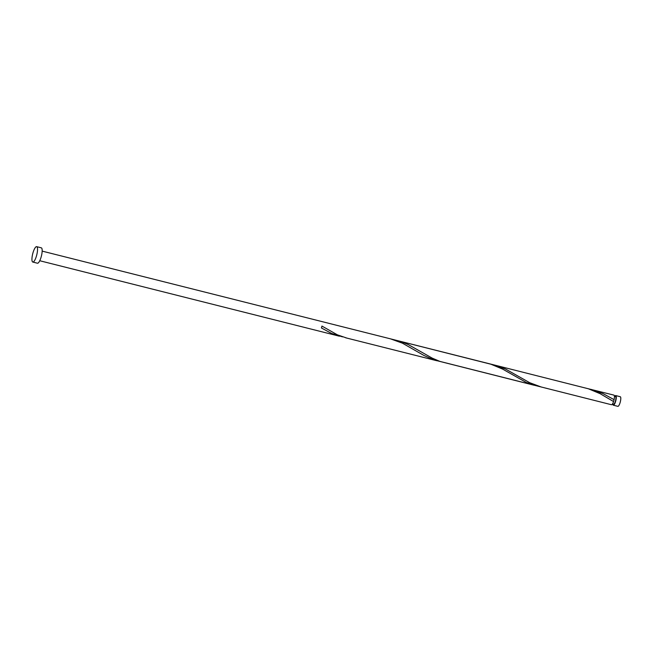 <?xml version="1.0" encoding="UTF-8"?>
<svg xmlns="http://www.w3.org/2000/svg" width="653" height="653" viewBox="0 0 653 653"><rect width="100%" height="100%" fill="white"/><g stroke="black" fill="none" stroke-linecap="round" stroke-linejoin="round"><path stroke-width="0.98" d="M620.154 396.706A4.955 1.306 104.1 0 1 620.26 396.722A4.955 1.306 104.1 0 1 620.35 396.755A4.955 1.306 104.1 0 1 620.268 402.028A4.955 1.306 104.1 0 1 617.836 406.337A4.955 1.306 104.1 0 1 617.738 406.297M612.808 404.044A4.955 1.306 -75.9 0 0 613.232 405.162A4.955 1.306 -75.9 0 0 613.33 405.195A4.955 1.306 -75.9 0 0 615.763 400.893A4.955 1.306 -75.9 0 0 615.844 395.62A4.955 1.306 -75.9 0 0 615.746 395.579A4.955 1.306 -75.9 0 0 614.742 396.355M613.494 404.207A3.967 1.045 -75.9 0 0 613.567 404.24A3.967 1.045 -75.9 0 0 615.518 400.795A3.967 1.045 -75.9 0 0 615.583 396.575A3.967 1.045 -75.9 0 0 615.51 396.542A3.967 1.045 -75.9 0 0 615.428 396.534M36.674 246.663L41.31 247.838A7.934 2.09 104.1 0 1 41.465 247.895A7.934 2.09 104.1 0 1 41.327 256.335A7.934 2.09 104.1 0 1 37.441 263.216L32.797 262.049A7.934 2.09 104.1 0 1 32.65 261.992A7.934 2.09 104.1 0 1 32.781 253.552A7.934 2.09 104.1 0 1 36.674 246.663A7.934 2.09 104.1 0 1 36.821 246.728A7.934 2.09 104.1 0 1 36.69 255.168A7.934 2.09 104.1 0 1 32.797 262.049M611.379 404.697A4.955 1.306 -75.9 0 0 611.469 404.729A4.955 1.306 -75.9 0 0 613.575 401.546L614.089 399.652A4.955 1.306 -75.9 0 0 613.991 395.155A4.955 1.306 -75.9 0 0 613.893 395.114L588.337 388.764M614.089 399.652L602.972 393.596L591.463 389.466M534.138 385.254L434.139 359.983L423.928 355.461L402.477 343.2L390.486 338.85L490.942 364.235L502.72 369.149L526.391 382.536L537.272 385.923M541.443 387.082L529.632 382.674L505.585 369.067L494.076 364.937L588.329 388.764L600.107 393.677L613.575 401.546M611.469 404.729L439.918 361.403L432.253 358.146L408.198 344.539L402.289 342.107L393.571 339.707M346.678 338.025L337.405 334.85L321.937 326.067A4.955 1.306 -75.9 0 1 321.415 327.961L331.626 333.479L342.507 336.866M617.836 406.337L613.33 405.195M613.567 404.24L612.473 403.962M494.076 364.937L396.689 340.409M390.486 338.85L42.167 251.119M436.751 360.725L345.576 337.764M339.372 336.197L39.751 260.735M615.51 396.542L614.416 396.273M620.26 396.722L615.746 395.579"/></g></svg>

